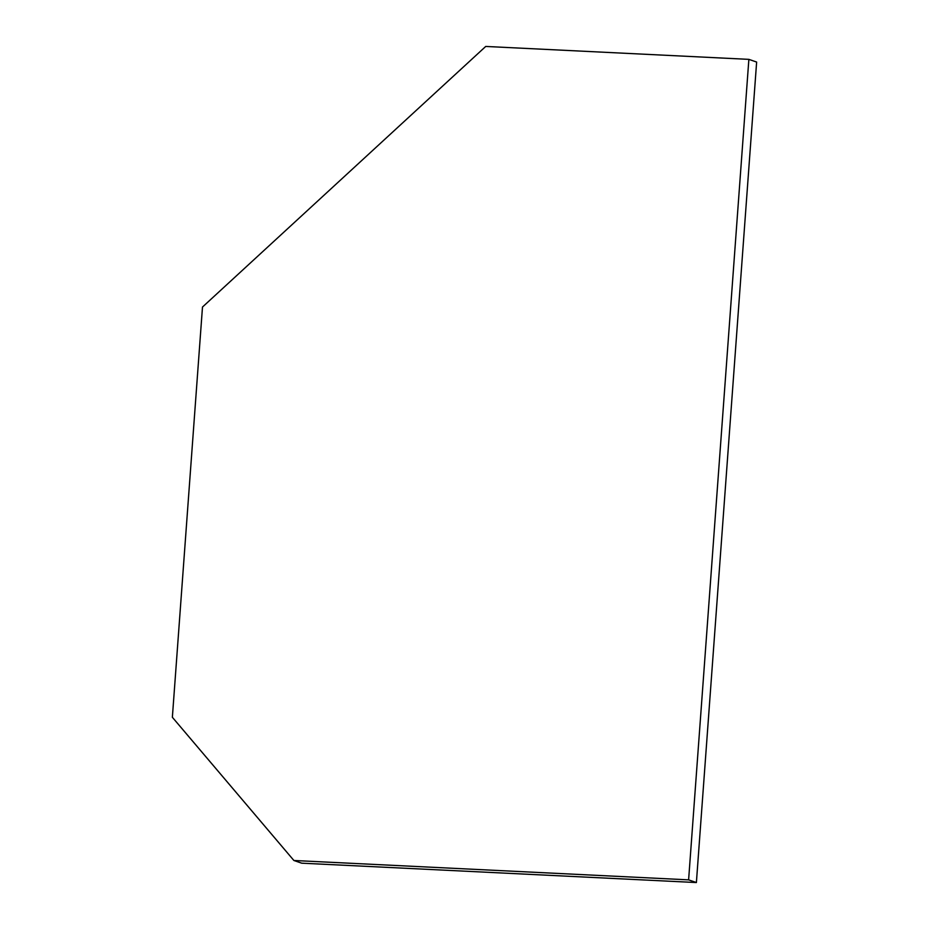 <?xml version="1.0" encoding="UTF-8"?>
<svg xmlns="http://www.w3.org/2000/svg" width="929" height="929" viewBox="0 0 929 929"><rect width="100%" height="100%" fill="white"/><g stroke="black" fill="none" stroke-linecap="round" stroke-linejoin="round"><path stroke-width="1.39" d="M293.889 860.486L301.67 863.18L696.39 882.55L756.636 62.057L748.867 59.363L485.716 46.45L202.487 307.034L172.364 717.281L293.889 860.486L688.61 879.856L696.39 882.55M688.61 879.856L748.867 59.363"/></g></svg>
